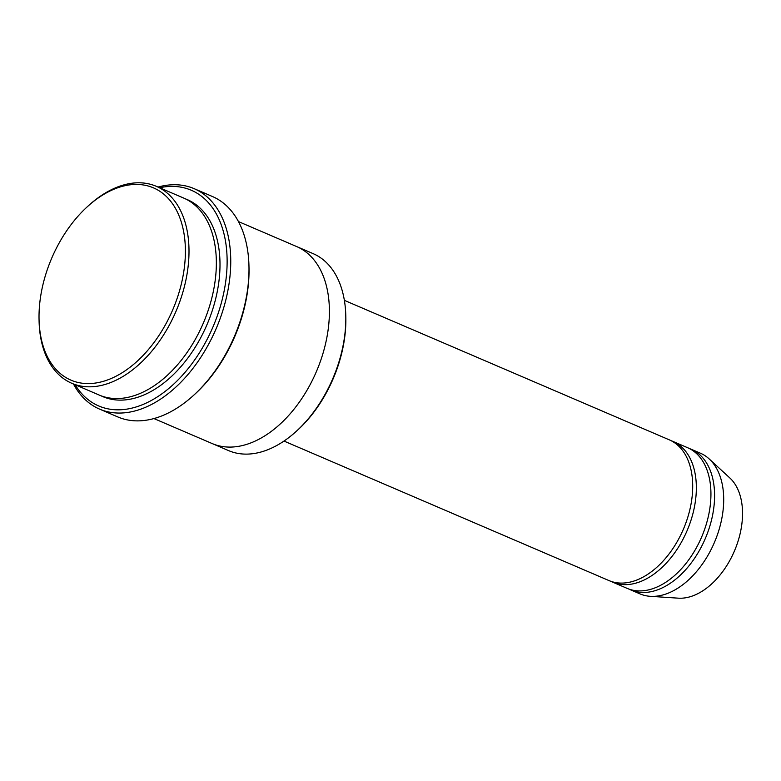 <?xml version="1.0" encoding="UTF-8"?>
<svg xmlns="http://www.w3.org/2000/svg" width="781" height="781" viewBox="0 0 781 781"><rect width="100%" height="100%" fill="white"/><g stroke="black" fill="none" stroke-linecap="round" stroke-linejoin="round"><path stroke-width="1.17" d="M672.997 441.441L687.592 447.698A76.558 48.139 113.2 0 1 705.956 525.31A76.558 48.139 113.2 0 1 627.192 588.396L612.607 582.128A76.558 48.139 -66.8 0 0 691.37 519.053A76.558 48.139 -66.8 0 0 672.997 441.441A76.558 48.139 -66.8 0 0 671.152 440.718M610.81 581.289A76.558 48.139 -66.8 0 0 612.607 582.128M297.141 246.767L313.122 253.63A107.173 67.391 113.2 0 1 345.788 315.67L345.827 317.32A104.625 65.789 113.2 0 1 297.278 430.438L296.048 431.542A107.173 67.391 113.2 0 1 228.569 450.598L212.588 443.735M156.317 186.317L183.662 198.052A107.173 67.391 113.2 0 1 209.376 306.708A107.173 67.391 113.2 0 1 99.109 395.02L71.764 383.276A107.173 67.391 -66.8 0 0 182.032 294.964A107.173 67.391 -66.8 0 0 156.317 186.317A107.173 67.391 -66.8 0 0 88.829 205.364L87.609 206.477A104.625 65.789 -66.8 0 0 39.05 319.585A104.625 65.789 -66.8 0 0 97.479 382.719A104.625 65.789 -66.8 0 0 178.585 293.939A104.625 65.789 -66.8 0 0 166.304 196.441A104.625 65.789 -66.8 0 0 87.609 206.477M39.05 319.585L39.089 321.235A107.173 67.391 -66.8 0 0 71.764 383.276M345.788 315.67A107.173 67.391 113.2 0 1 338.837 362.277A107.173 67.391 113.2 0 1 296.048 431.542M344.382 300.363L669.356 439.869A76.558 48.139 113.2 0 1 687.719 517.481A76.558 48.139 113.2 0 1 608.955 580.566L283.981 441.06M629.037 589.118A76.558 48.139 -66.8 0 0 630.833 589.958A76.558 48.139 -66.8 0 0 709.607 526.872A76.558 48.139 -66.8 0 0 691.234 449.26A76.558 48.139 -66.8 0 0 689.389 448.538M630.833 589.958L639.951 593.872A76.558 48.139 -66.8 0 0 650.261 596.313A76.558 48.139 -66.8 0 0 718.715 530.787A76.558 48.139 -66.8 0 0 709.216 458.964A76.558 48.139 -66.8 0 0 700.352 453.175L691.234 449.26M650.261 596.313L678.269 598.168A66.981 42.115 -66.8 0 0 738.172 540.842A66.981 42.115 -66.8 0 0 729.864 477.992L709.216 458.964M194.166 188.67L212.403 196.5A119.932 75.415 113.2 0 1 248.963 265.94L249.002 267.59A117.384 73.814 113.2 0 1 194.518 394.493L193.297 395.606A119.932 75.415 113.2 0 1 117.775 416.927L99.548 409.098A119.932 75.415 -66.8 0 0 222.946 310.262A119.932 75.415 -66.8 0 0 194.166 188.67A119.932 75.415 -66.8 0 0 158.026 187.049M75.093 384.711A117.384 73.814 -66.8 0 0 149.806 401.288A117.384 73.814 -66.8 0 0 219.5 309.237A117.384 73.814 -66.8 0 0 159.646 187.743M153.916 418.548L212.159 443.549A107.173 67.391 -66.8 0 0 322.426 355.238A107.173 67.391 -66.8 0 0 296.712 246.581L238.469 221.579M248.963 265.94A119.932 75.415 113.2 0 1 241.173 318.092A119.932 75.415 113.2 0 1 193.297 395.606M73.473 384.018A119.932 75.415 -66.8 0 0 99.548 409.098M100.954 395.762A107.173 67.391 -66.8 0 0 213.028 308.27A107.173 67.391 -66.8 0 0 185.468 198.882"/></g></svg>
